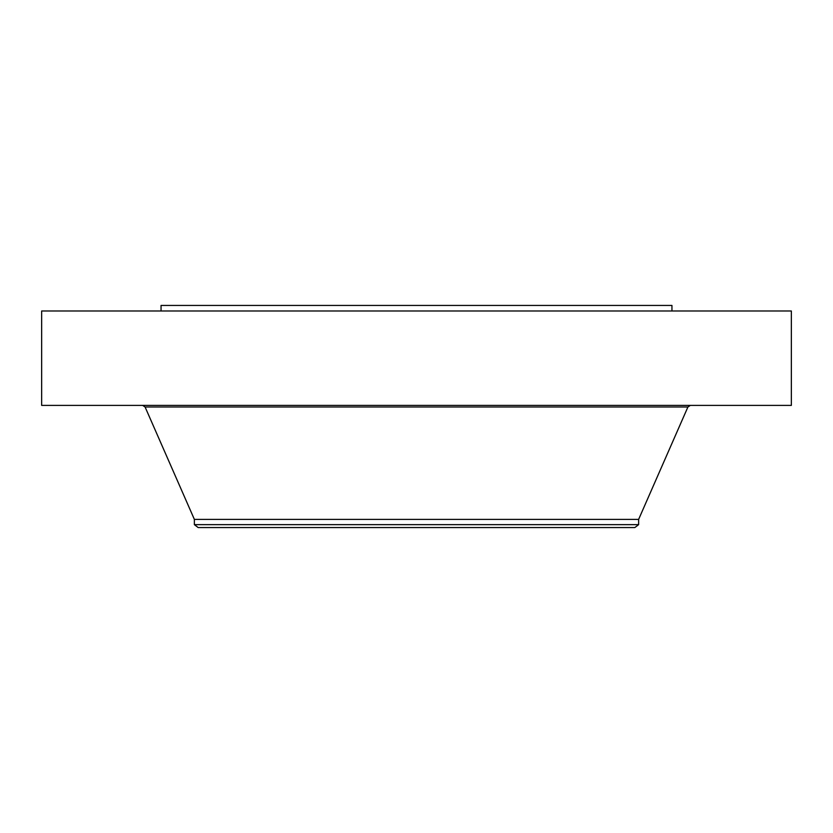 <?xml version="1.0" encoding="UTF-8"?>
<svg xmlns="http://www.w3.org/2000/svg" width="833" height="833" viewBox="0 0 833 833"><rect width="100%" height="100%" fill="white"/><g stroke="black" fill="none" stroke-linecap="round" stroke-linejoin="round"><path stroke-width="1.25" d="M41.65 310.99L791.35 310.99L791.35 405.39L41.65 405.39L41.65 310.99M194.37 524.644L638.63 524.644L634.829 527.57L198.171 527.57L194.37 524.644L194.37 519.396L638.63 519.396L687.912 406.993L690.359 405.39M161.05 310.99L161.05 305.43L671.95 305.43L671.95 310.99M194.37 519.396L145.088 406.993L687.912 406.993M145.088 406.993L142.641 405.39M638.63 524.644L638.63 519.396"/></g></svg>
